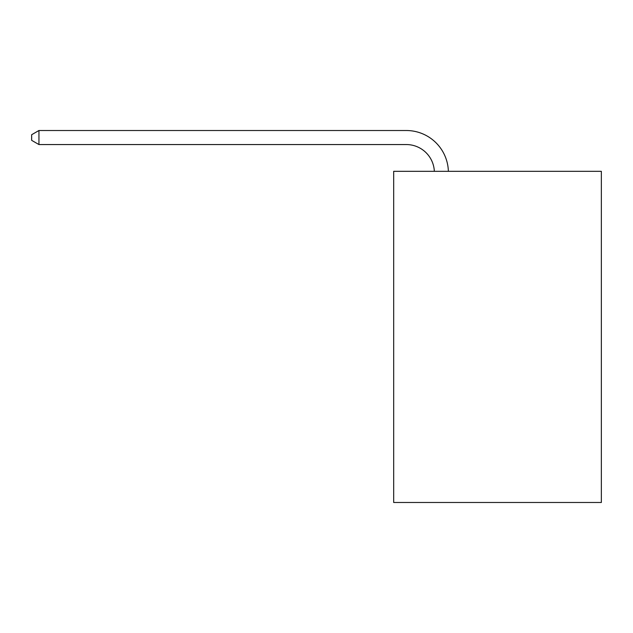 <?xml version="1.0" encoding="UTF-8"?>
<svg xmlns="http://www.w3.org/2000/svg" width="633" height="633" viewBox="0 0 633 633"><rect width="100%" height="100%" fill="white"/><g stroke="black" fill="none" stroke-linecap="round" stroke-linejoin="round"><path stroke-width="0.95" d="M601.35 171.321L601.35 502.483L393.679 502.483L393.679 171.321L601.35 171.321M406.307 144.553A28.066 28.066 0 0 1 434.341 171.321A28.066 28.066 0 0 0 406.307 144.553A28.066 28.066 0 0 1 434.341 171.321A28.066 28.066 0 0 0 406.307 144.553A28.066 28.066 0 0 1 434.341 171.321A28.066 28.066 0 0 0 406.307 144.553A28.066 28.066 0 0 1 434.341 171.321A28.066 28.066 0 0 0 406.307 144.553A28.066 28.066 0 0 1 434.341 171.321A28.066 28.066 0 0 0 406.307 144.553A28.066 28.066 0 0 1 434.341 171.321A28.066 28.066 0 0 0 406.307 144.553A28.066 28.066 0 0 1 434.341 171.321A28.066 28.066 0 0 0 406.307 144.553A28.066 28.066 0 0 1 434.341 171.321A28.066 28.066 0 0 0 406.307 144.553A28.066 28.066 0 0 1 434.341 171.321A28.066 28.066 0 0 0 406.307 144.553A28.066 28.066 0 0 1 434.341 171.321A28.066 28.066 0 0 0 406.307 144.553A28.066 28.066 0 0 1 434.341 171.321A28.066 28.066 0 0 0 406.307 144.553A28.066 28.066 0 0 1 434.341 171.321A28.066 28.066 0 0 0 406.307 144.553A28.066 28.066 0 0 1 434.341 171.321A28.066 28.066 0 0 0 406.307 144.553A28.066 28.066 0 0 1 434.341 171.321A28.066 28.066 0 0 0 406.307 144.553A28.066 28.066 0 0 1 434.341 171.321A28.066 28.066 0 0 0 406.307 144.553A28.066 28.066 0 0 1 434.341 171.321A28.066 28.066 0 0 0 406.307 144.553L38.945 144.553L31.65 140.344L31.65 134.726L38.945 130.517L406.307 130.517A42.095 42.095 0 0 1 448.378 171.321M38.945 144.553L38.945 130.517L406.307 130.517"/></g></svg>

